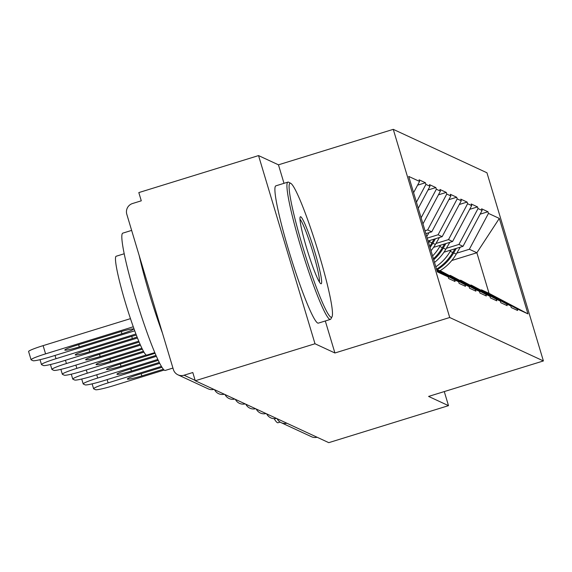 <?xml version="1.0" encoding="UTF-8"?>
<svg xmlns="http://www.w3.org/2000/svg" width="572" height="572" viewBox="0 0 572 572"><rect width="100%" height="100%" fill="white"/><g stroke="black" fill="none" stroke-linecap="round" stroke-linejoin="round"><path stroke-width="0.86" d="M284.005 183.319L278.457 164.822L258.544 155.591L138.817 192.585L141.284 200.815L132.54 203.518A8.623 8.551 -65.1 0 0 126.805 214.278L173.38 369.533A8.623 8.551 -65.1 0 0 184.055 375.225L192.8 372.522L195.267 380.752L328.771 442.656L448.498 405.655L444.28 391.577M278.457 164.822L393.271 129.344L486.951 172.78L543.4 360.946L449.721 317.51L393.271 129.344M413.592 192.678L419.569 181.446L408.715 176.412L437.351 271.872L448.205 276.905L448.705 278.55L455.047 281.495L454.554 279.844L436.922 270.434M419.569 181.446L419.076 179.801L425.425 182.747L417.589 185.164M416.445 202.181L425.918 184.391L425.425 182.747M425.918 184.391L429.994 186.279L429.5 184.634L435.85 187.58L428.013 189.997M421.128 217.796L436.343 189.225L435.85 187.58M436.343 189.225L440.419 191.112L439.925 189.468L446.274 192.414L438.438 194.83M425.017 230.752L427.656 229.937L446.768 194.058L446.274 192.414M446.768 194.058L450.843 195.946L450.35 194.301L456.692 197.247L448.863 199.664M427.227 238.124L438.081 234.77L457.192 198.892L456.692 197.247M457.192 198.892L461.268 200.779L460.775 199.135L467.117 202.08L459.287 204.497M435.95 243.479L448.505 239.604L467.61 203.725L467.117 202.08M467.61 203.725L471.685 205.613L471.192 203.968L477.541 206.914L469.705 209.331M446.374 248.312L458.93 244.437L478.035 208.558L477.541 206.914M478.035 208.558L482.11 210.446L481.617 208.801L487.966 211.747L480.13 214.164M456.799 253.146L469.355 249.27L488.459 213.392L487.966 211.747M488.459 213.392L499.32 218.425L527.956 313.878L517.095 308.844L481.531 289.861L481.002 290.025M454.554 279.844L458.63 281.739L459.123 283.383L465.472 286.329L464.979 284.677L469.054 286.572L469.548 288.216L475.897 291.155L475.403 289.511L479.479 291.405L479.972 293.05L486.322 295.989L485.828 294.344L489.904 296.239L490.397 297.883L496.746 300.822L496.253 299.177L500.328 301.072L500.822 302.717L507.171 305.655L506.678 304.011L510.753 305.906L511.246 307.55L517.588 310.489L517.095 308.844M418.275 208.287L429.994 186.279M458.63 281.739L436.815 270.091M422.958 223.895L440.419 191.112M464.979 284.677L436.658 269.562M469.054 286.572L436.558 269.226M425.883 233.633L431.731 231.824L427.656 229.937M475.403 289.511L439.839 270.527L439.31 270.692M439.839 270.527L479.479 291.405M431.731 231.824L450.843 195.946M428.092 241.005L442.156 236.658L438.081 234.77M485.828 294.344L450.264 275.361L449.735 275.525M450.264 275.361L489.904 296.239M442.156 236.658L461.268 200.779M433.547 247.369L452.581 241.491L448.505 239.604M496.253 299.177L460.689 280.194L460.16 280.359M460.689 280.194L500.328 301.072M452.581 241.491L471.685 205.613M443.972 252.202L463.005 246.325L458.93 244.437M506.678 304.011L471.106 285.028L470.584 285.192M471.106 285.028L510.753 305.906M463.005 246.325L482.11 210.446M317.117 437.251A8.623 8.551 114.9 0 1 311.461 436.722L281.188 422.687A8.623 8.551 114.9 0 1 277.127 418.711M451.801 260.496L476.869 252.752L469.355 249.27M481.531 289.861L489.053 293.35L476.869 252.752L499.32 218.425M527.956 313.878L489.053 293.35M258.544 155.591L315 343.758L195.267 380.752M315 343.758L334.913 352.988L449.721 317.51M543.4 360.946L428.592 396.425L448.498 405.655M448.205 276.905L437.079 270.964M334.913 352.988L325.304 320.978M164.143 370.048L113.935 385.557A17.246 1.473 163.3 0 1 95.531 389.696L93.729 388.86A17.246 1.473 163.3 0 1 93.608 388.753L92.142 383.855M107.143 379.608L108.122 382.861L161.39 366.409M108.122 382.861A17.246 1.473 163.3 0 0 93.608 388.753M161.926 367.274L138.71 374.446A13.506 1.151 163.3 0 0 127.341 379.057A13.506 1.151 163.3 0 0 141.849 375.904L163.356 369.255M437.323 269.634A47.14 46.747 -65.1 0 0 453.66 252.931L456.284 248.398M440.147 270.67A47.14 46.747 -65.1 0 0 456.234 254.118L460.26 247.168M435.828 266.788A47.14 46.747 -65.1 0 0 450.221 251.33L450.965 250.043M436.543 269.176A47.14 46.747 -65.1 0 0 452.788 252.524L454.94 248.813M159.71 363.363L103.511 380.73A17.246 1.473 163.3 0 1 85.106 384.863L83.305 384.026A17.246 1.473 163.3 0 1 83.19 383.919L81.717 379.022M96.725 374.774L97.698 378.035L157.8 359.459M97.698 378.035A17.246 1.473 163.3 0 0 83.19 383.919M158.222 360.36L128.285 369.612A13.506 1.151 163.3 0 0 116.917 374.224A13.506 1.151 163.3 0 0 131.424 371.071L159.252 362.469M433.719 259.76A47.14 46.747 -65.1 0 0 443.236 248.098L445.86 243.565M434.52 262.448A47.14 46.747 -65.1 0 0 445.81 249.285L449.835 242.342M432.582 255.97A47.14 46.747 -65.1 0 0 439.796 246.496L440.54 245.209M433.433 258.823A47.14 46.747 -65.1 0 0 442.37 247.69L444.516 243.979M156.378 356.335L93.093 375.897A17.246 1.473 163.3 0 1 74.682 380.03L72.88 379.193A17.246 1.473 163.3 0 1 72.766 379.086L71.293 374.188M86.3 369.941L87.28 373.201L146.203 354.99M87.28 373.201A17.246 1.473 163.3 0 0 72.766 379.086M155.055 353.289L117.861 364.779A13.506 1.151 163.3 0 0 106.492 369.39A13.506 1.151 163.3 0 0 120.999 366.237L155.977 355.426M430.044 247.504A47.14 46.747 -65.1 0 0 432.811 243.264L435.435 238.731M431.016 250.758A47.14 46.747 -65.1 0 0 435.385 244.451L439.41 237.509M428.65 242.871A47.14 46.747 -65.1 0 0 429.372 241.663L430.115 240.376M429.701 246.368A47.14 46.747 -65.1 0 0 431.946 242.857L434.098 239.146M143.922 352.13L82.668 371.064A17.246 1.473 163.3 0 1 64.257 375.196L62.455 374.36A17.246 1.473 163.3 0 1 62.341 374.252L60.868 369.355M75.876 365.108L76.855 368.368L141.885 348.269M76.855 368.368A17.246 1.473 163.3 0 0 62.341 374.252M142.328 349.17L107.436 359.945A13.506 1.151 163.3 0 0 96.067 364.557A13.506 1.151 163.3 0 0 110.582 361.404L143.422 351.258M426.748 236.536L428.993 232.675M140.447 345.152L72.244 366.23A17.246 1.473 163.3 0 1 53.839 370.363L52.031 369.526A17.246 1.473 163.3 0 1 51.916 369.419L50.443 364.521M65.451 360.274L66.431 363.535L138.746 341.184M66.431 363.535A17.246 1.473 163.3 0 0 51.916 369.419M139.125 342.099L97.018 355.112A13.506 1.151 163.3 0 0 85.65 359.724A13.506 1.151 163.3 0 0 100.157 356.57L140.047 344.244M137.466 338.023L61.819 361.397A17.246 1.473 163.3 0 1 43.415 365.529L41.606 364.693A17.246 1.473 163.3 0 1 41.491 364.586L40.026 359.688M55.026 355.441L56.006 358.701L135.907 334.005M56.006 358.701A17.246 1.473 163.3 0 0 41.491 364.586M136.329 335.099A13.506 1.151 163.3 0 0 129.236 337.101L86.594 350.278A13.506 1.151 163.3 0 0 75.225 354.89A13.506 1.151 163.3 0 0 89.733 351.737L132.375 338.56A13.506 1.151 163.3 0 0 137.073 337.022M280.108 422.093L278.049 422.729A71.858 6.864 -107.2 0 1 277.413 422.651A71.858 6.864 -107.2 0 1 274.145 418.654M290.719 183.326A70.134 6.7 72.8 0 0 302.645 246.475A70.134 6.7 72.8 0 0 330.873 317.181A70.134 6.7 72.8 0 0 332.017 316.759A70.134 6.7 72.8 0 0 317.195 248.277A70.134 6.7 72.8 0 0 290.805 183.362A70.134 6.7 72.8 0 0 290.719 183.326M332.017 316.759L330.902 318.897A71.858 6.864 -107.2 0 1 330.373 319.412A71.858 6.864 -107.2 0 1 329.729 319.333A71.858 6.864 -107.2 0 1 301.694 249.835A71.858 6.864 -107.2 0 1 287.945 182.103A71.858 6.864 -107.2 0 1 288.581 182.182A71.858 6.864 -107.2 0 1 288.667 182.225A71.858 6.864 -107.2 0 1 288.76 182.275M300.758 216.788A35.064 3.346 -107.2 0 1 314.872 252.145A35.064 3.346 -107.2 0 1 320.835 283.719A35.064 3.346 -107.2 0 1 320.792 283.698A35.064 3.346 -107.2 0 1 307.6 251.237A35.064 3.346 -107.2 0 1 300.186 216.995A35.064 3.346 -107.2 0 1 300.758 216.788M319.376 281.982A33.34 3.182 72.8 0 0 312.198 249.821A33.34 3.182 72.8 0 0 299.978 219.212M172.937 368.061L165.265 370.427A71.858 6.864 -107.2 0 1 164.622 370.349A71.858 6.864 -107.2 0 1 136.586 300.851A71.858 6.864 -107.2 0 1 122.837 233.126L131.639 230.402M162.469 333.154A71.858 6.864 -107.2 0 1 139.189 255.562M154.776 352.617L146.747 355.09A51.737 4.941 -107.2 0 1 146.289 355.033A51.737 4.941 -107.2 0 1 126.105 304.998A51.737 4.941 -107.2 0 1 116.202 256.235L124.224 253.753M330.373 319.412L318.347 323.13A71.858 6.864 -107.2 0 1 317.703 323.051A71.858 6.864 -107.2 0 1 289.668 253.553A71.858 6.864 -107.2 0 1 275.918 185.821L287.945 182.103M134.72 330.816L51.394 356.563A17.246 1.473 163.3 0 1 32.99 360.703L31.188 359.867A17.246 1.473 163.3 0 1 31.067 359.752L28.6 351.523A17.246 1.473 -16.7 0 1 43.114 345.638L130.459 318.647M43.114 345.638L45.581 353.868L133.262 326.776M45.581 353.868A17.246 1.473 163.3 0 0 31.067 359.752M121.95 333.726A13.506 1.151 163.3 0 0 133.319 329.115A13.506 1.151 163.3 0 0 118.812 332.268L76.169 345.445A13.506 1.151 163.3 0 0 64.8 350.057A13.506 1.151 163.3 0 0 79.308 346.904L121.95 333.726L121.293 331.524M286.851 423.216A8.623 8.551 114.9 0 1 281.188 422.687A8.623 8.623 0 0 1 277.091 418.69M184.055 375.225L195.152 380.373M177.956 374.824L208.222 388.853A8.623 8.551 -65.1 0 0 213.885 389.382M456.234 254.118L453.66 252.931M452.788 252.524L450.221 251.33M141.849 375.904L141.184 373.68M445.81 249.285L443.236 248.098M442.37 247.69L439.796 246.496M131.424 371.071L130.759 368.847M435.385 244.451L432.811 243.264M431.946 242.857L429.372 241.663M120.999 366.237L120.335 364.014M110.582 361.404L109.91 359.18M100.157 356.57L99.492 354.347M132.375 338.56L131.717 336.357M89.733 351.737L89.068 349.513M79.308 346.904L78.643 344.68M266.666 413.856A8.623 8.623 0 0 0 276.462 418.404M256.242 409.023A8.623 8.623 0 0 0 266.044 413.57M245.817 404.189A8.623 8.623 0 0 0 255.62 408.737M235.392 399.356A8.623 8.623 0 0 0 245.195 403.903M224.975 394.523A8.623 8.623 0 0 0 234.77 399.07M214.55 389.689A8.623 8.623 0 0 0 224.346 394.237M208.222 388.853A8.623 8.623 0 0 0 213.921 389.403M290.805 183.362L288.667 182.225"/></g></svg>
